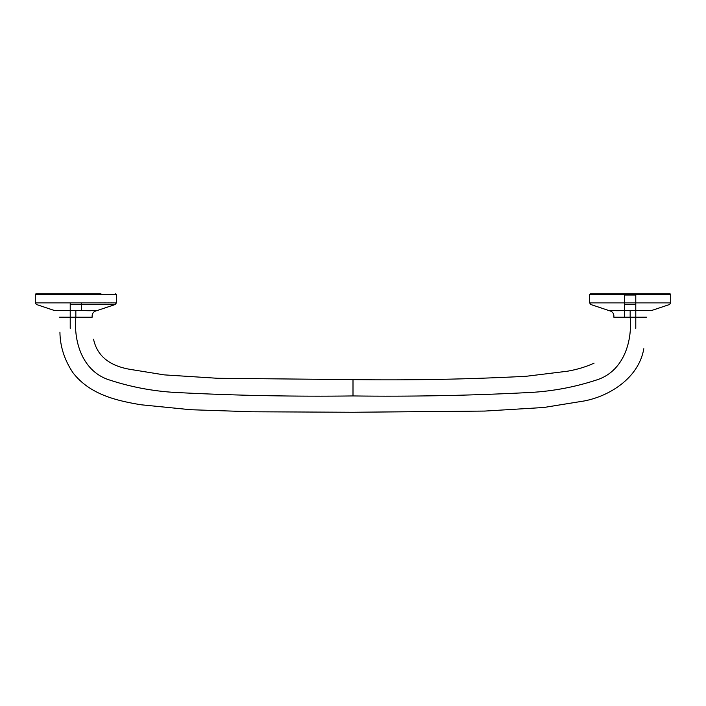<?xml version="1.0" encoding="UTF-8"?>
<svg xmlns="http://www.w3.org/2000/svg" width="706" height="706" viewBox="0 0 706 706"><rect width="100%" height="100%" fill="white"/><g stroke="black" fill="none" stroke-linecap="round" stroke-linejoin="round"><path stroke-width="1.06" d="M100.499 293.74L35.997 293.74L65.367 293.74L65.367 294.428L65.367 293.74L66.373 293.74L66.373 294.428M94.701 294.428L94.701 293.74L100.932 293.74L100.932 294.428M92.865 294.428L92.865 293.74L93.13 294.428M92.865 293.74L66.373 293.74M95.133 293.74L93.13 293.74M62.357 293.74L62.357 294.428M54.812 293.74L54.812 294.428M51.847 293.74L51.847 294.428M61.387 293.74L61.387 294.428M58.519 293.74L58.519 294.428M82.761 293.74L82.072 294.428L82.761 293.74M81.446 302.883L81.446 310.631L90.421 310.746M624.545 317.215L624.545 295.055L635.779 295.055L637.094 293.74L590.322 293.74L670.003 293.74L637.094 293.74L635.779 295.055L635.779 328.387M35.45 302.883L116.375 302.883L116.375 294.428L35.3 294.428L35.3 302.883L36.483 304.524L54.786 310.631L70.221 310.631M35.3 302.839L116.375 302.883L115.184 304.524L81.446 304.524M70.221 304.524L115.184 304.524L96.898 310.622L54.786 310.631M95.116 310.737L95.681 310.711M590.322 293.74L589.625 294.428L623.928 294.428L589.625 294.428L589.625 302.883L590.816 304.524L609.101 310.622L630.158 310.622L630.158 317.197L646.475 317.179L630.158 317.197C632.514 342.71 622.868 372.194 595.908 380.19C572.928 387.665 549.294 391.848 525.008 392.73C467.716 395.607 410.38 396.675 353 395.942L353 379.625L353 395.942C295.62 396.675 238.284 395.607 180.992 392.73C156.706 391.848 133.072 387.665 110.092 380.19C83.132 372.194 73.486 342.71 75.842 317.197L59.525 317.179L75.842 317.197L75.842 310.622M92.159 317.223C91.806 313.64 93.386 311.434 96.898 310.622C93.413 311.452 91.833 313.649 92.159 317.223L75.842 317.197M90.65 317.409L91.145 317.356M115.475 302.865L114.99 302.856M114.204 302.848L113.287 302.839M112.051 302.83L111.169 302.821M109.165 302.821L108.097 302.821M106.129 302.83L104.153 302.839M101.108 302.848L98.584 302.856M95.425 302.865L93.333 302.874M37.418 302.848L36.694 302.856M36.182 302.865L35.521 302.883M35.997 293.74L35.3 294.428L116.375 294.428L115.678 293.74M670.003 293.74L670.7 294.428L589.625 294.428L670.7 294.428L670.7 302.883L669.517 304.524L651.214 310.631L635.779 310.631M624.545 310.631L616.603 310.728M635.779 304.524L624.545 304.524M615.35 317.409L614.855 317.356M613.841 317.223C614.194 313.64 612.614 311.434 609.101 310.622C612.587 311.452 614.167 313.649 613.841 317.223L630.158 317.197M630.158 310.622L651.214 310.631M635.779 302.883L624.545 302.883M670.7 294.428L636.397 294.428L670.7 294.428M57.539 293.74L57.539 294.428M55.077 293.74L55.077 294.428M669.517 304.524L670.7 302.883L589.625 302.883M82.531 293.97L82.531 294.428M93.218 293.74L93.218 294.428M69.594 294.428L68.906 293.74M70.221 328.387L70.221 302.883M624.545 295.055L623.23 293.74M59.931 332.164C60.089 346.408 64.431 359.936 72.965 372.75C90.156 394.998 117.514 400.796 140.882 404.759L190.541 409.718L252.413 411.783L353 412.26L484.819 411.068L543.832 407.486L584.215 400.964C609.243 396.216 638.709 378.266 643.81 348.729M594.073 363.158C586.015 366.846 577.164 369.529 567.5 371.206L526.208 376.28C469.013 379.272 411.28 380.384 353 379.625L217.589 378.284L164.101 374.868L129.763 369.309C109.103 365.682 97.031 355.656 93.554 339.233"/></g></svg>
